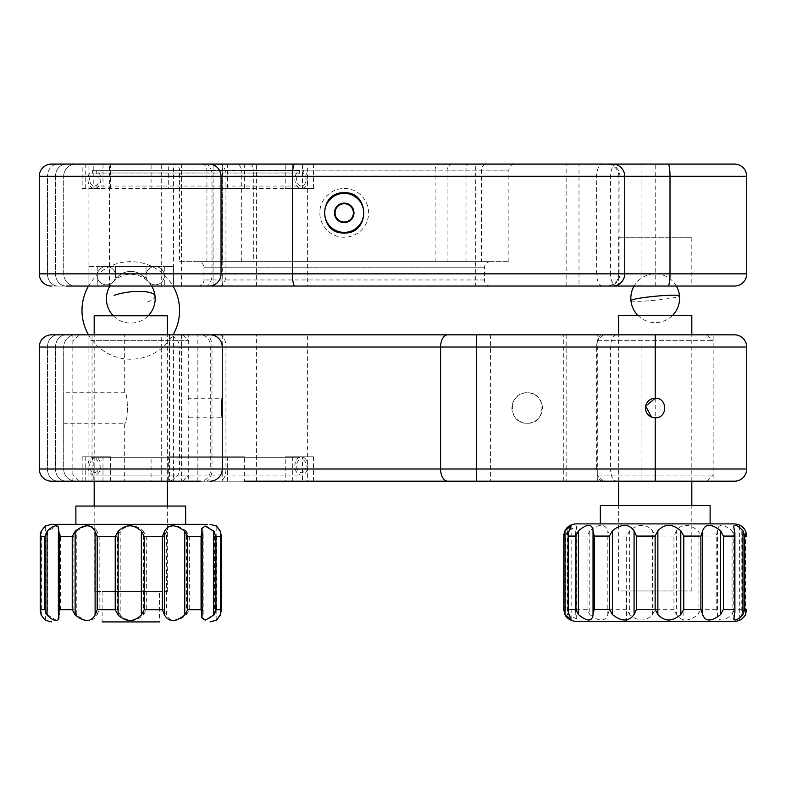 <?xml version="1.0" encoding="UTF-8"?>
<svg xmlns="http://www.w3.org/2000/svg" width="786" height="786" viewBox="0 0 786 786"><rect width="100%" height="100%" fill="white"/><g stroke="black" fill="none" stroke-linecap="round" stroke-linejoin="round"><path stroke-width="0.59" stroke-dasharray="3.93 2.95" d="M179.562 261.659L508.866 261.659L179.562 261.659L179.562 170.179A6.101 6.101 0 0 0 173.46 164.087L173.46 286.045L88.091 286.045L173.46 286.045L88.091 286.045L173.46 286.045L173.46 266.533L164.313 266.533L164.313 286.045L164.313 266.533L88.091 266.533L97.238 266.533L97.238 286.045L88.091 286.045L97.238 286.045L97.238 266.533L173.46 266.533L173.46 286.045M109.431 286.045L213.104 286.045L109.431 286.045L109.431 164.087L213.104 164.087L102.986 164.087L102.986 188.473L82.166 188.473L82.166 164.087L93.22 164.087L93.22 188.473M508.866 261.659L508.866 170.179A6.101 6.101 0 0 1 514.968 164.087L486.593 164.087A6.101 5.089 90 0 0 481.504 170.179L481.504 261.659M344.209 232.99C370.137 234.248 370.216 191.529 344.209 192.747C318.261 191.499 318.242 234.238 344.209 232.99M734.507 164.087L616.686 164.087A12.193 6.101 90 0 0 610.584 176.28L641.071 176.28L641.071 164.087M612.54 164.087L606.684 164.087C614.092 164.805 618.15 168.872 618.877 176.28L624.732 176.28L618.877 176.28L618.877 273.852L624.732 273.852L618.877 273.852L617.629 279.217C617.884 279.059 615.31 285.269 606.684 286.045L607.932 286.045A12.193 11.986 90 0 0 619.918 273.852L619.918 176.28A12.193 11.986 90 0 0 607.932 164.087M641.071 286.045L641.071 273.852L610.584 273.852A12.193 6.101 90 0 0 616.686 286.045L691.818 286.045L618.641 286.045L691.818 286.045L691.818 237.264L618.641 237.264L618.641 286.045M197.856 286.045A6.101 6.101 0 0 0 203.957 279.954L203.957 267.751L484.471 267.751L203.957 267.751A6.101 6.101 0 0 0 197.856 261.659L490.572 261.659L197.856 261.659M490.572 286.045A6.101 6.101 0 0 1 484.471 279.954L484.471 267.751A6.101 6.101 0 0 1 490.572 261.659M285.239 188.473L313.545 188.473L285.239 188.473L285.239 164.087L222.251 164.087L222.251 286.045L307.621 286.045L222.251 286.045M93.22 164.087L88.091 164.087L88.091 286.045L307.621 286.045L307.621 164.087L302.482 164.087L302.482 188.473M151.079 188.473L244.633 188.473L151.079 188.473L151.079 164.087L88.091 164.087M241.322 261.659L241.322 170.179L222.418 170.179A6.101 1.985 -90 0 0 220.434 164.087L168.322 164.087L168.322 188.473M82.166 188.473L102.986 188.473M173.46 266.533L164.313 266.533L173.46 266.533M618.641 237.264L691.818 237.264M213.104 286.045L213.104 164.087M566.146 164.087L161.268 164.087L161.268 176.28L566.146 176.28L566.146 164.087L578.997 164.087L578.997 286.045L475.324 286.045L578.997 286.045L475.324 286.045L475.324 164.087L578.997 164.087L475.324 164.087M117.134 277.507L115.532 277.507L115.532 266.533L146.019 266.533L146.019 277.507L144.408 277.507A18.294 18.294 0 0 0 117.134 277.507L115.532 277.507L115.532 266.533L146.019 266.533L146.019 277.507L144.408 277.507A18.294 18.294 0 0 0 117.134 277.507M75.888 164.087A12.193 12.193 0 0 0 63.695 176.28L55.521 176.28A12.193 10.562 -90 0 1 66.083 164.087A12.193 10.562 90 0 0 55.521 176.28L47.474 176.28A12.193 10.562 -90 0 1 58.036 164.087L75.888 164.087A12.193 12.193 0 0 0 63.695 176.28A12.193 12.193 0 0 1 75.888 164.087L58.036 164.087A12.193 10.562 90 0 0 47.474 176.28L39.3 176.28A12.193 12.193 0 0 1 51.493 164.087A12.193 12.193 0 0 0 39.3 176.28A12.193 12.193 0 0 1 51.493 164.087L58.036 164.087L51.493 164.087A12.193 12.193 0 0 0 39.3 176.28L39.3 273.852A12.193 12.193 0 0 0 51.493 286.045L66.083 286.045A12.193 10.562 90 0 1 55.521 273.852L63.695 273.852A12.193 12.193 0 0 0 75.888 286.045A12.193 12.193 0 0 1 63.695 273.852L63.695 176.28L63.695 273.852A12.193 12.193 0 0 0 75.888 286.045L51.493 286.045A12.193 12.193 0 0 1 39.3 273.852A12.193 12.193 0 0 0 51.493 286.045A12.193 12.193 0 0 1 39.3 273.852L39.3 176.28L39.3 273.852A12.193 12.193 0 0 0 51.493 286.045M110.472 188.473L110.472 164.087M168.322 164.087L244.633 164.087L244.633 188.473M151.079 164.087L227.39 164.087L227.39 188.473M302.482 164.087L285.239 164.087M307.621 164.087L244.633 164.087M227.39 164.087L222.251 164.087M612.54 286.045L607.932 286.045M173.028 286.045L88.523 286.045L173.028 286.045A48.791 48.791 0 0 0 88.523 286.045M161.268 164.087L82.166 164.087M220.434 164.087L486.593 164.087M66.083 481.189A12.193 10.562 90 0 1 55.521 468.996L55.521 347.029L47.474 347.029L47.474 468.996L55.521 468.996A12.193 10.562 -90 0 0 66.083 481.189L75.888 481.189A12.193 12.193 0 0 1 63.695 468.996L47.474 468.996L47.474 347.029L39.3 347.029A12.193 12.193 0 0 1 51.493 334.836A12.193 12.193 0 0 0 39.3 347.029A12.193 12.193 0 0 1 51.493 334.836A12.193 12.193 0 0 0 39.3 347.029L39.3 468.996L39.3 347.029L55.521 347.029L55.521 468.996L63.695 468.996L63.695 347.029L63.695 468.996A12.193 12.193 0 0 0 75.888 481.189L72.843 481.189L72.843 334.836L188.709 334.836L188.709 398.256C187.805 397.657 187.815 418.368 188.709 417.769C187.815 418.378 187.805 397.667 188.709 398.256L222.251 398.256M188.709 481.189L72.843 481.189L188.709 481.189L188.709 417.769L222.251 417.769M72.843 481.189L734.507 481.189M734.507 334.836L597.291 334.836L713.157 334.836L713.157 481.189L597.291 481.189L597.291 334.836M124.679 481.189L197.856 481.189L124.679 481.189L124.679 423.261L63.695 423.261L63.695 392.764L63.695 423.261M124.679 334.836L197.856 334.836L124.679 334.836L124.679 392.764C128.256 391.821 128.256 424.194 124.679 423.261C128.256 424.214 128.246 391.811 124.679 392.764L63.695 392.764M168.322 456.804L244.633 456.804L168.322 456.804L168.322 481.189L197.856 481.189L197.856 334.836L167.359 334.836L200.823 334.836A12.193 9.894 90 0 1 210.707 347.029L210.707 468.996L179.562 468.996L179.562 347.029L222.251 347.029L179.562 347.029C178.835 339.621 174.767 335.563 167.359 334.836L167.359 481.189L200.823 481.189A12.193 9.894 90 0 0 210.707 468.996L222.251 468.996L222.251 347.029M655.229 398.256C667.795 397.647 667.835 418.358 655.229 417.769L651.486 417.022M597.291 481.189L713.157 481.189M527.16 423.261A15.248 15.248 0 0 1 511.912 408.013A15.248 15.248 0 0 1 527.16 392.764C507.471 391.811 507.51 424.224 527.16 423.261C546.83 424.204 546.84 391.831 527.16 392.764A15.248 15.248 0 0 1 542.409 408.013A15.248 15.248 0 0 1 527.16 423.261M490.572 481.189L563.749 481.189L490.572 481.189L490.572 334.836L563.749 334.836L490.572 334.836M563.749 481.189L563.749 334.836M307.621 334.836L222.251 334.836L307.621 334.836L307.621 481.189L244.633 481.189L244.633 456.804M302.482 456.804L285.239 456.804L313.545 456.804L302.482 456.804L302.482 481.189L307.621 481.189M222.251 334.836L222.251 481.189L285.239 481.189L285.239 456.804M313.545 456.804L313.545 481.189L285.239 481.189M173.46 334.836L88.091 334.836L173.46 334.836L173.46 481.189L82.166 481.189L151.079 481.189L151.079 456.804M168.322 481.189L173.46 481.189M88.091 334.836L88.091 481.189M151.079 481.189L222.251 481.189M227.39 456.804L227.39 481.189M93.22 456.804L110.472 456.804L82.166 456.804L93.22 456.804L93.22 481.189M110.472 481.189L110.472 456.804M309.969 456.804L309.969 481.189L302.482 481.189M746.7 468.996L655.229 468.996L655.229 334.836L161.268 334.836L161.268 347.029L181.517 347.029L181.517 468.996L161.268 468.996L161.268 347.029L39.3 347.029L39.3 468.996A12.193 12.193 0 0 0 51.493 481.189A12.193 12.193 0 0 1 39.3 468.996A12.193 12.193 0 0 0 51.493 481.189A12.193 12.193 0 0 1 39.3 468.996L47.474 468.996L39.3 468.996A12.193 12.193 0 0 0 51.493 481.189M161.268 334.836L75.888 334.836A12.193 12.193 0 0 0 63.695 347.029L55.521 347.029L63.695 347.029A12.193 12.193 0 0 1 75.888 334.836A12.193 12.193 0 0 0 63.695 347.029M58.036 334.836A12.193 10.562 -90 0 0 47.474 347.029A12.193 10.562 90 0 1 58.036 334.836L75.888 334.836M173.028 334.836L88.523 334.836L173.028 334.836A48.791 48.791 0 0 1 88.523 334.836M197.856 481.189L167.359 481.189L171.672 480.403C179.473 476.63 179.778 470.077 179.562 468.996L222.251 468.996M96.57 591.426L167.359 591.426L96.57 591.426M167.359 315.785L94.182 315.785M141.686 591.426L117.605 591.426L141.686 591.426M166.701 481.189L78.934 481.189L166.701 481.189M90.626 475.098L188.709 475.098L90.626 475.098M157.613 481.189L92.05 481.189L157.613 481.189M157.613 334.836L92.05 334.836L157.613 334.836M94.851 334.836L182.607 334.836L94.851 334.836M90.832 340.633L188.404 340.633L90.832 340.633M620.311 590.964L691.818 590.964L620.311 590.964M691.818 315.324L618.641 315.324M658.304 590.964L641.789 590.964L658.304 590.964M706.968 481.189L603.393 481.189L706.968 481.189M597.399 475.098L713.157 475.098L597.399 475.098M616.568 481.189L693.881 481.189L616.568 481.189M603.481 334.836L707.066 334.836L603.481 334.836M597.694 340.633L712.853 340.633L597.694 340.633M616.568 334.836L693.881 334.836L616.568 334.836M207.583 524.341L51.493 524.341M214.509 614.986L216.612 609.72L216.612 536.543L214.509 531.277L214.509 614.986L206.404 620.193L202.857 618.061L202.857 528.202L206.413 526.07L214.509 531.277M203.132 531.277L202.395 536.543L202.395 609.72L203.132 614.986M186.42 614.986L189.308 609.72L189.308 536.543L186.42 531.277L186.42 614.986C177.076 622.276 170.415 622.276 166.445 614.986L166.445 531.277C170.434 523.987 177.096 523.987 186.42 531.277M166.445 531.277L164.343 536.543L164.343 609.72L166.445 614.986M143.416 614.986L146.324 609.72L146.324 536.543L143.416 531.277L143.416 614.986C135.605 622.276 127.863 622.276 120.199 614.986L120.199 531.277C127.892 523.987 135.624 523.987 143.416 531.277M120.199 531.277L117.301 536.543L117.301 609.72L120.199 614.986M97.022 614.986L99.174 609.72L99.174 536.543L97.022 531.277L97.022 614.986C92.836 622.276 86.087 622.276 76.782 614.986L76.782 531.277C86.116 523.987 92.856 523.987 97.022 531.277M76.782 531.277L73.874 536.543L73.874 609.72L76.782 614.986M60.483 536.543L59.677 531.277L59.893 617.786L56.219 620.213L47.838 614.986L47.838 531.277L56.238 526.05L59.893 528.477L59.677 614.986L60.483 609.72L60.483 536.543L73.874 536.543M47.838 531.277L45.686 536.543L45.686 609.72L47.838 614.986M41.383 614.986L40.577 610.84L40.577 535.423L41.383 531.277L41.383 614.986L45.362 620.262M45.362 525.991L41.383 531.277M185.663 506.046L75.888 506.046M185.663 524.341L77.598 524.341M102.111 591.426L102.111 621.913L159.44 621.913L102.111 621.913L159.44 621.913L159.44 591.426L102.111 591.426L159.44 591.426M165.63 506.046L95.912 506.046L165.63 506.046M710.112 505.595L600.337 505.595M600.632 523.889L710.112 523.889L600.632 523.889M575.951 621.461L734.507 621.461M626.717 621.461L683.889 621.461L626.717 621.461M626.717 590.964L683.889 590.964L626.717 590.964M739.41 525.991L739.312 619.663L741.807 614.524L741.807 530.825L739.41 525.991C739.38 524.331 741.404 525.942 745.472 530.825L745.472 614.524C741.404 619.407 739.38 621.019 739.41 619.348M745.472 614.524L746.7 609.258M746.7 536.081L745.472 530.825M741.807 530.825L742.318 611.321L741.807 614.524M732.061 614.524L734.497 609.258L734.497 536.081L732.061 530.825L732.061 614.524C723.1 621.814 718.217 621.814 717.431 614.524L717.431 530.855C718.237 523.525 723.12 523.525 732.061 530.825M717.431 530.825L716.203 536.081L716.203 609.258L717.431 614.524M698.056 614.524L701.053 609.258L701.053 536.081L698.056 530.825L698.056 614.524C688.949 621.814 681.717 621.814 676.373 614.524L676.373 530.825C681.737 523.525 688.968 523.525 698.056 530.825M676.373 530.825L673.946 536.081L673.946 609.258L676.373 614.524M652.586 614.524L655.327 609.258L655.327 536.081L652.586 530.825L652.586 614.524C645.758 621.814 638.114 621.814 629.655 614.524L629.655 530.825C638.144 523.525 645.787 523.525 652.586 530.825M629.655 530.825L626.668 536.081L626.668 609.258L629.655 614.524M607.824 614.524L609.582 609.258L609.582 536.081L607.824 530.825L607.824 614.524C605.102 621.814 599.099 621.814 589.795 614.524L589.795 530.825C599.119 523.525 605.122 523.525 607.824 530.825M589.795 530.825L587.044 536.081L587.044 609.258L589.795 614.524M575.755 614.524L575.755 530.825L575.755 614.524L576.698 618.837L567.463 614.524L567.463 530.825L576.698 526.502L575.755 530.825M567.463 530.825L565.684 536.081L565.684 609.258L567.463 614.524M619.437 505.595L691.012 505.595L619.437 505.595M92.846 459.594L92.208 457.324A9.147 6.465 -90 0 0 87.993 467.493A9.147 6.465 -90 0 0 94.359 475.098A9.147 6.465 -90 0 0 100.736 467.493A9.147 6.465 -90 0 0 96.521 457.324L96.03 459.663A6.71 4.745 90 0 1 98.132 470.028A6.71 4.745 90 0 1 90.508 469.851A6.71 4.745 90 0 1 92.846 459.594M92.208 457.324L299.191 457.324A9.147 6.465 -90 0 0 294.976 467.493A9.147 6.465 -90 0 0 301.343 475.098A9.147 6.465 -90 0 0 307.719 467.493A9.147 6.465 -90 0 0 303.504 457.324L303.013 459.663A6.71 4.745 90 0 1 305.115 470.028A6.71 4.745 90 0 1 297.491 469.851A6.71 4.745 90 0 1 299.83 459.594L299.191 457.324M96.521 457.324L303.504 457.324M96.521 170.709L96.03 173.048A6.71 4.745 90 0 1 99.036 180.525A6.71 4.745 90 0 1 94.359 186.036A6.71 4.745 90 0 1 89.683 180.416A6.71 4.745 90 0 1 92.846 172.979L92.208 170.709A9.147 6.465 -90 0 0 87.993 180.878A9.147 6.465 -90 0 0 94.359 188.473A9.147 6.465 -90 0 0 100.736 180.878A9.147 6.465 -90 0 0 96.521 170.709L303.504 170.709L303.013 173.048A6.71 4.745 90 0 1 306.009 180.525A6.71 4.745 90 0 1 301.343 186.036A6.71 4.745 90 0 1 296.666 180.416A6.71 4.745 90 0 1 299.83 172.979L299.191 170.709A9.147 6.465 -90 0 0 294.976 180.878A9.147 6.465 -90 0 0 301.343 188.473A9.147 6.465 -90 0 0 307.719 180.878A9.147 6.465 -90 0 0 303.504 170.709M92.208 170.709L299.191 170.709M92.846 172.979L299.83 172.979M96.03 173.048L303.013 173.048M746.7 273.852L618.641 273.852L655.229 273.852L641.071 273.852L641.071 176.28L746.7 176.28M106.385 284.827A9.147 9.147 0 0 0 115.532 275.68A9.147 9.147 0 0 0 106.385 266.533A9.147 9.147 0 0 0 97.238 275.68A9.147 9.147 0 0 0 106.385 284.827A9.147 9.147 0 0 0 115.532 275.68A9.147 9.147 0 0 0 106.385 266.533A9.147 9.147 0 0 0 97.238 275.68A9.147 9.147 0 0 0 106.385 284.827M159.224 283.884A9.147 9.147 0 0 0 163.37 271.622A9.147 9.147 0 0 0 151.109 267.486A9.147 9.147 0 0 0 146.972 279.737A9.147 9.147 0 0 0 159.224 283.884A9.147 9.147 0 0 0 163.37 271.622A9.147 9.147 0 0 0 151.109 267.486A9.147 9.147 0 0 0 146.972 279.737A9.147 9.147 0 0 0 159.224 283.884M320.58 206.826A24.395 24.395 0 0 0 338.167 236.498A24.395 24.395 0 0 0 367.848 218.921A24.395 24.395 0 0 0 350.261 189.239A24.395 24.395 0 0 0 320.58 206.826M346.636 203.417A9.756 9.756 0 0 1 353.671 215.285A9.756 9.756 0 0 1 341.792 222.32A9.756 9.756 0 0 1 334.757 210.452A9.756 9.756 0 0 1 346.636 203.417M206.924 261.659L206.924 170.179L508.866 170.179L447.106 170.179L447.106 261.659M655.229 286.045L655.229 164.087M484.471 279.954L203.957 279.954L484.471 279.954M164.313 266.533L164.313 286.045L164.313 266.533M97.238 266.533L97.238 286.045L97.238 266.533M63.695 273.852L47.474 273.852A12.193 10.562 90 0 0 58.036 286.045A12.193 10.562 -90 0 1 47.474 273.852L55.521 273.852A12.193 10.562 -90 0 0 66.083 286.045M85.743 188.473L85.743 164.087M292.726 188.473L292.726 164.087M309.969 188.473L309.969 164.087M181.517 286.045L181.517 273.852L161.268 273.852L161.268 286.045M63.695 176.28L55.521 176.28L55.521 273.852L55.521 176.28L47.474 176.28L47.474 273.852L47.474 176.28L161.268 176.28L161.268 273.852L39.3 273.852M205.912 286.045A12.193 6.101 90 0 0 212.004 273.852L181.517 273.852L181.517 164.087M219.854 286.045A12.193 6.101 90 0 0 225.955 273.852L212.004 273.852L212.004 176.28A12.193 6.101 90 0 0 205.912 164.087M256.442 286.045L256.442 273.852L225.955 273.852L225.955 176.28A12.193 6.101 90 0 0 219.854 164.087M566.146 286.045L566.146 273.852L256.442 273.852L256.442 164.087M602.734 286.045A12.193 6.101 90 0 1 596.633 273.852L566.146 273.852L566.146 176.28L596.633 176.28A12.193 6.101 90 0 1 602.734 164.087M610.584 273.852L596.633 273.852L596.633 176.28L610.584 176.28L610.584 273.852M466.01 261.659L466.01 170.179A6.101 1.985 90 0 1 467.994 164.087M435.11 261.659L435.11 170.179L253.318 170.179L253.318 261.659M452.874 164.087A6.101 5.767 90 0 0 447.106 170.179L435.11 170.179A6.101 3.37 -90 0 1 438.48 164.087M249.948 164.087A6.101 3.37 -90 0 1 253.318 170.179L241.322 170.179A6.101 5.767 -90 0 0 235.554 164.087M201.835 164.087A6.101 5.089 90 0 1 206.924 170.179L222.418 170.179L222.418 261.659M655.229 481.189L655.229 468.996L641.071 468.996L641.071 347.029L746.7 347.029M85.743 456.804L85.743 481.189M102.986 456.804L102.986 481.189M292.726 456.804L292.726 481.189M616.686 334.836A12.193 6.101 90 0 0 610.584 347.029L610.584 468.996L596.633 468.996L596.633 347.029L641.071 347.029L641.071 334.836M641.071 481.189L641.071 468.996L610.584 468.996A12.193 6.101 90 0 0 616.686 481.189M602.734 481.189A12.193 6.101 90 0 1 596.633 468.996L256.442 468.996L256.442 347.029L596.633 347.029A12.193 6.101 90 0 1 602.734 334.836M566.146 334.836L566.146 481.189M256.442 481.189L256.442 468.996L212.004 468.996L212.004 347.029L256.442 347.029L256.442 334.836M219.854 334.836A12.193 6.101 90 0 1 225.955 347.029L225.955 468.996A12.193 6.101 90 0 1 219.854 481.189M161.268 481.189L161.268 468.996L39.3 468.996M181.517 334.836L181.517 347.029L212.004 347.029A12.193 6.101 90 0 0 205.912 334.836M205.912 481.189A12.193 6.101 90 0 0 212.004 468.996L181.517 468.996L181.517 481.189M66.083 334.836A12.193 10.562 90 0 0 55.521 347.029A12.193 10.562 -90 0 1 66.083 334.836M47.474 468.996A12.193 10.562 -90 0 0 58.036 481.189A12.193 10.562 90 0 1 47.474 468.996M63.695 468.996A12.193 12.193 0 0 0 75.888 481.189M147.414 302.02A24.395 6.828 173.8 0 0 155.019 296.057M630.942 300.586A24.395 1.975 -5.5 0 0 654.974 300.252A24.395 1.975 174.5 0 0 679.507 295.949M216.612 536.543L221.249 536.543L221.249 609.72L216.612 609.72M189.308 536.543L202.395 536.543M146.324 536.543L164.343 536.543M99.174 536.543L117.301 536.543M40.636 536.543L45.686 536.543M45.686 609.72L40.636 609.72M73.874 609.72L60.483 609.72M117.301 609.72L99.174 609.72M164.343 609.72L146.324 609.72M202.395 609.72L189.308 609.72M41.118 614.986L41.118 531.277M58.419 614.986L58.419 531.277M201.874 531.277L201.874 614.986M220.168 531.277L220.168 614.986M220.434 614.259L220.434 532.004M563.749 536.081L565.684 536.081M565.684 609.258L563.749 609.258M568.642 614.524L568.642 530.825M734.694 530.825L734.694 614.524M742.131 609.258L734.497 609.258M734.497 536.081L742.131 536.081M716.203 609.258L701.053 609.258M701.053 536.081L716.203 536.081M673.946 609.258L655.327 609.258M655.327 536.081L673.946 536.081M626.668 609.258L609.582 609.258M609.582 536.081L626.668 536.081M587.044 609.258L576.059 609.258M576.059 536.081L587.044 536.081M88.091 266.533L88.091 286.045L88.091 266.533M313.545 188.473L313.545 164.087M82.166 456.804L82.166 481.189M167.359 591.426L167.359 506.046M94.182 591.426L94.182 506.046M94.182 481.189L94.182 334.836M151.629 286.045A24.395 24.395 0 0 0 109.922 286.045M113.361 315.785A24.395 24.395 0 0 0 148.19 315.785M78.934 481.189L72.843 475.098M169.501 334.836L169.501 481.189M78.934 334.836L73.147 340.633M182.607 334.836L188.404 340.633M92.05 334.836L92.05 481.189M182.607 481.189L188.709 475.098M618.641 590.964L618.641 505.595M618.641 481.189L618.641 334.836M691.818 590.964L691.818 505.595M691.818 481.189L691.818 334.836M676.353 286.045A24.395 24.395 0 0 0 634.106 286.045M637.81 315.324A24.395 24.395 0 0 0 672.639 315.324M707.066 481.189L713.157 475.098M603.393 481.189L597.291 475.098M707.066 334.836L712.853 340.633M603.393 334.836L597.596 340.633M203.191 613.974L203.191 532.289M40.577 535.423L40.577 610.84M45.401 620.282L45.401 525.981M58.695 618.061L58.695 528.202M201.658 617.786L201.658 528.477M216.179 620.262L216.179 526.001M202.847 618.061L202.847 528.202M59.893 617.786L59.893 528.477M683.889 590.964L683.889 621.461M733.76 618.837L733.76 526.512M742.308 611.321L742.308 534.028M575.568 532.721L575.568 612.628M576.698 618.837L576.698 526.502M571.147 619.663L571.147 525.677M593.027 614.681L593.027 530.668M626.56 590.964L626.56 621.461M94.359 475.098L301.343 475.098M94.359 188.473L301.343 188.473M94.359 186.036L301.343 186.036"/><path stroke-width="1.18" d="M514.968 164.087L109.431 164.087M344.209 232.99C318.291 234.248 318.212 191.529 344.209 192.747C370.167 191.499 370.186 234.228 344.209 232.99M734.507 164.087A12.193 12.193 0 0 1 746.7 176.28L670.006 176.28A12.193 1.975 -90 0 0 668.031 164.087L734.507 164.087M612.54 164.087A12.193 12.193 0 0 1 624.732 176.28L292.471 176.28A12.193 2.25 -90 0 1 294.721 164.087L612.54 164.087M294.721 286.045A12.193 2.25 -90 0 1 292.471 273.852L624.732 273.852A12.193 12.193 0 0 1 612.54 286.045L66.083 286.045M606.684 286.045L668.031 286.045A12.193 1.975 -90 0 0 670.006 273.852L746.7 273.852A12.193 12.193 0 0 1 734.507 286.045L668.031 286.045M691.818 286.045L734.507 286.045M213.104 286.045L490.572 286.045L213.104 286.045M209.007 286.045A12.193 12.036 90 0 0 221.043 273.852L39.3 273.852A12.193 12.193 0 0 0 51.493 286.045A12.193 12.193 0 0 1 39.3 273.852L39.3 176.28A12.193 12.193 0 0 1 51.493 164.087L102.986 164.087M75.888 286.045L88.091 286.045M307.621 286.045L475.324 286.045M578.997 286.045L616.686 286.045M606.684 164.087L668.031 164.087M616.686 164.087L578.997 164.087M209.007 164.087A12.193 12.036 90 0 1 221.043 176.28L39.3 176.28A12.193 12.193 0 0 1 51.493 164.087L294.721 164.087M188.709 334.836L51.493 334.836A12.193 12.193 0 0 0 39.3 347.029L39.3 468.996L222.251 468.996A12.193 12.193 0 0 1 210.049 481.189A12.193 12.193 0 0 0 222.251 468.996L222.251 347.029A12.193 12.193 0 0 0 210.049 334.836L200.823 334.836M651.486 417.022L645.66 406.116L655.229 398.256L655.229 347.029L476.277 347.029L476.277 468.996L746.7 468.996A12.193 12.193 0 0 1 734.507 481.189L244.633 481.189M734.507 334.836A12.193 12.193 0 0 1 746.7 347.029L655.229 347.029L655.229 334.836L734.507 334.836M655.229 398.256A9.756 9.756 0 0 0 645.473 408.013A9.756 9.756 0 0 0 655.229 417.769C667.825 418.358 667.805 397.657 655.229 398.256M313.545 481.189L309.969 481.189M713.157 334.836L197.856 334.836M51.493 334.836L210.049 334.836A12.193 12.193 0 0 1 222.251 347.029L39.3 347.029A12.193 12.193 0 0 1 51.493 334.836L58.036 334.836L51.493 334.836M72.843 334.836L58.036 334.836M222.251 417.769C221.681 418.368 221.681 397.667 222.251 398.256M39.3 468.996A12.193 12.193 0 0 0 51.493 481.189L66.083 481.189M200.823 481.189L51.493 481.189M94.182 334.836L94.182 315.785L167.359 315.785L167.359 334.836M618.641 334.836L618.641 315.324L691.818 315.324L691.818 334.836M45.362 526.001L51.493 524.341L207.583 524.341M72.233 536.543L75.132 531.277L75.132 614.986L72.233 609.72L72.233 536.543L59.156 536.543L58.125 526.453C55.678 524.793 51.974 526.394 47.042 531.277L47.042 614.986L44.93 609.72L44.93 536.543L40.302 536.543L40.253 610.683L40.253 535.58L41.118 531.277L44.831 526.453M75.888 524.341L75.888 506.046L185.663 506.046L185.663 524.341L77.598 524.341M159.44 621.913L102.111 621.913M44.93 609.72L40.302 609.72L41.118 614.986L44.831 619.81M47.042 614.986C51.984 619.859 55.678 621.471 58.125 619.81L59.156 609.72L72.233 609.72M44.93 536.543L47.042 531.277M75.132 614.986C84.475 622.276 91.137 622.276 95.106 614.986L95.106 531.277C91.107 523.987 84.456 523.987 75.132 531.277M95.106 531.277L97.199 536.543L97.199 609.72L95.106 614.986M118.136 614.986L115.228 609.72L115.228 536.543L118.136 531.277L118.136 614.986C125.947 622.276 133.689 622.276 141.352 614.986L141.352 531.277C133.659 523.987 125.917 523.987 118.136 531.277M141.352 531.277L144.241 536.543L144.241 609.72L141.352 614.986M164.52 614.986L162.378 609.72L162.378 536.543L164.52 531.277L164.52 614.986C168.715 622.276 175.455 622.276 184.759 614.986L184.759 531.277C175.435 523.987 168.685 523.987 164.52 531.277M184.759 531.277L187.677 536.543L187.677 609.72L184.759 614.986M187.677 609.72L201.069 609.72L201.874 614.986L201.914 532.348M201.069 609.72L201.069 536.543L201.914 532.151M201.874 614.986L201.658 617.786L205.323 620.213L213.713 614.986L213.713 531.277L205.313 526.05L201.658 528.477L201.874 531.277M213.713 531.277L215.865 536.543L215.865 609.72L213.713 614.986M220.168 614.986C215.01 622.276 215.099 622.276 220.434 614.986C215.099 622.276 215.01 622.276 220.168 614.986L220.974 610.83L220.974 535.423L220.168 531.277C215.01 523.987 215.099 523.987 220.434 531.277C215.099 523.987 215.01 523.987 220.168 531.277M216.14 620.282L210.049 621.913M210.049 524.341L216.14 525.981M220.434 532.004L221.288 535.58L221.288 610.683L220.434 614.259M576.374 523.889L734.507 523.889L576.374 523.889M563.749 536.081L564.987 530.825L564.987 614.524L563.749 609.258L563.749 535.895C564.564 528.585 568.622 524.586 575.951 523.889M568.16 533.36L568.16 611.98L568.16 533.36L571.137 525.677L564.987 530.825M578.398 614.524L575.951 609.258L575.951 536.081L578.398 530.825L578.398 614.524C587.348 621.814 592.231 621.814 593.027 614.524L593.027 530.668M609.396 536.081L612.392 530.825L612.392 614.524L609.396 609.258L609.396 536.081L594.245 536.081L593.027 530.855C592.212 523.525 587.338 523.525 578.398 530.825M634.076 530.825L636.503 536.081L636.503 609.258L634.076 614.524L634.076 530.825C628.712 523.525 621.48 523.525 612.392 530.825M657.862 614.524L655.121 609.258L655.121 536.081L657.862 530.825L657.862 614.524C664.691 621.814 672.335 621.814 680.794 614.524L680.794 530.825C672.315 523.525 664.671 523.525 657.862 530.825M680.794 530.825L683.781 536.081L683.781 609.258L680.794 614.524M702.635 614.524L700.876 609.258L700.876 536.081L702.635 530.825L702.635 614.524C705.347 621.814 711.359 621.814 720.664 614.524L720.664 530.825C711.33 523.525 705.327 523.525 702.635 530.825M720.664 530.825L723.405 536.081L723.405 609.258L720.664 614.524M734.389 536.081L734.89 532.721L734.89 612.628L734.389 536.081L723.405 536.081M734.871 533.36L733.76 526.512M742.996 530.825L744.764 536.081L744.764 609.258L742.996 614.524L742.996 530.825C738.339 525.942 735.293 524.331 733.859 525.991M600.337 523.889L600.337 505.595L710.112 505.595L710.112 523.889M744.764 609.258L746.7 609.258L745.462 614.623C745.875 614.328 742.839 620.891 734.507 621.461L575.951 621.461C566.529 620.351 564.594 613.945 564.751 614.102L563.749 609.445L563.749 536.072M734.871 611.98L733.859 619.348C735.303 621.019 738.349 619.407 742.996 614.524M733.76 618.837L733.859 619.348M612.392 614.524C621.51 621.814 628.731 621.814 634.076 614.524M594.245 536.081L594.245 609.258L593.027 614.681M568.16 611.98L571.137 619.663L564.987 614.524M746.7 536.072L746.7 535.895C745.894 528.585 741.827 524.586 734.507 523.889M325.306 208.035A19.512 19.512 0 0 0 339.375 231.772A19.512 19.512 0 0 0 363.122 217.712A19.512 19.512 0 0 0 349.053 193.965A19.512 19.512 0 0 0 325.306 208.035M346.479 204.006A9.147 9.147 0 0 1 353.071 215.138A9.147 9.147 0 0 1 341.949 221.731A9.147 9.147 0 0 1 335.357 210.599A9.147 9.147 0 0 1 346.479 204.006M346.636 203.417A9.756 9.756 0 0 1 353.671 215.285A9.756 9.756 0 0 1 341.792 222.32A9.756 9.756 0 0 1 334.757 210.452A9.756 9.756 0 0 1 346.636 203.417M624.732 273.852L670.006 273.852L670.006 176.28L624.732 176.28L624.732 273.852M221.043 273.852L292.471 273.852L292.471 176.28L221.043 176.28L221.043 273.852M222.251 468.996A12.193 12.193 0 0 1 210.049 481.189A12.193 12.193 0 0 0 222.251 468.996L440.582 468.996L440.582 347.029L222.251 347.029A12.193 12.193 0 0 0 210.049 334.836M476.277 334.836L476.277 347.029L440.582 347.029A12.193 7.143 -90 0 1 447.725 334.836M447.725 481.189A12.193 7.143 -90 0 1 440.582 468.996L476.277 468.996L476.277 481.189M655.229 481.189L655.229 417.769M148.19 315.785A24.395 24.395 0 0 0 155.019 296.057A24.395 6.828 173.8 0 0 148.436 292.225A24.395 6.828 173.8 0 0 114.137 295.379M672.639 315.324A24.395 24.395 0 0 0 679.507 295.909A24.395 1.975 174.5 0 0 679.507 295.909A24.395 1.975 174.5 0 0 655.475 296.234A24.395 1.975 -5.5 0 0 630.942 300.586A24.395 24.395 0 0 0 637.81 315.324M59.156 536.543L59.156 609.72M97.199 609.72L115.228 609.72M115.228 536.543L97.199 536.543M144.241 609.72L162.378 609.72M162.378 536.543L144.241 536.543M201.069 536.543L187.677 536.543M215.865 609.72L220.915 609.72M220.915 536.543L215.865 536.543M575.951 536.081L568.327 536.081M655.121 536.081L636.503 536.081M700.876 536.081L683.781 536.081M746.7 536.081L744.764 536.081M723.405 609.258L734.389 609.258M683.781 609.258L700.876 609.258M636.503 609.258L655.121 609.258M594.245 609.258L609.396 609.258M568.327 609.258L575.951 609.258M593.027 614.456L593.027 530.884M746.7 273.852L746.7 176.28M746.7 468.996L746.7 347.029M167.359 506.046L167.359 481.189M94.182 506.046L94.182 481.189M155.019 296.057A24.395 24.395 0 0 0 151.629 286.045M109.922 286.045A24.395 24.395 0 0 0 113.361 315.785M618.641 505.595L618.641 481.189M691.818 505.595L691.818 481.189M679.507 295.909A24.395 24.395 0 0 0 676.353 286.045M634.106 286.045A24.395 24.395 0 0 0 630.942 300.586M45.362 620.262L51.493 621.913M58.361 613.758L58.361 532.476M220.974 535.571L220.974 610.83M88.523 286.045A48.791 48.791 0 0 0 88.523 334.836M173.028 334.836A48.791 48.791 0 0 0 173.028 286.045"/></g></svg>
